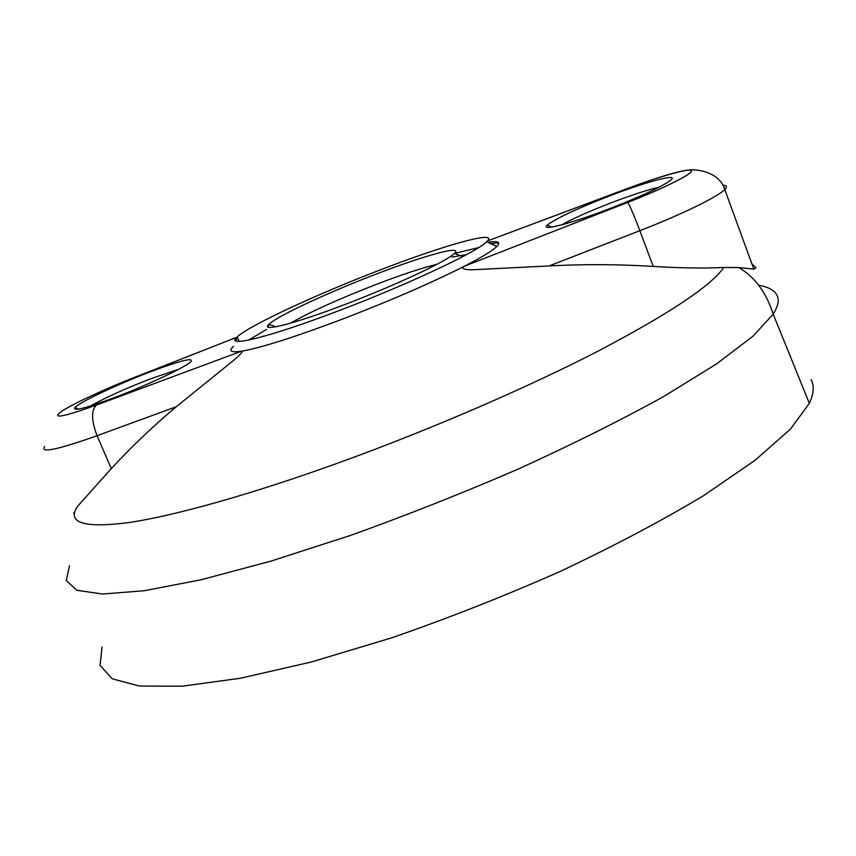 <?xml version="1.0" encoding="UTF-8"?>
<svg xmlns="http://www.w3.org/2000/svg" width="856" height="856" viewBox="0 0 856 856"><rect width="100%" height="100%" fill="white"/><g stroke="black" fill="none" stroke-linecap="round" stroke-linejoin="round"><path stroke-width="1.28" d="M290.43 323.215C310.214 311.862 339.201 298.776 377.389 283.957C402.866 274.241 422.693 267.703 436.881 264.344M454.418 253.472L478.793 247.544M345.76 304.18C294.496 323.857 259.7 332.588 268.923 324.37L269.554 323.771C279.045 315.233 328.757 292.228 375.581 274.327C424.298 255.484 463.984 244.527 454.354 253.451L453.669 254.061C445.163 261.979 394.734 285.562 345.76 304.18M452.064 257.025L466.413 254.681M248.561 340.1L266.58 329.453M262.428 336.686L263.134 336.023M90.415 406.001C105.481 397.601 125.564 388.528 150.688 378.769L178.786 369.236M115.507 397.195C85.846 408.226 72.321 411.683 74.932 407.542C79.64 402.16 117.689 384.226 149.918 371.964C180.573 360.483 194.194 357.08 190.792 361.778C185.388 367.203 147.981 384.89 115.507 397.195M561.793 224.818C573.135 218.473 589.784 211.058 611.73 202.594C631.717 195.008 647.521 189.882 659.109 187.218M608.092 209.26C570.021 223.876 540.157 231.452 547.219 225.181C555.49 218.665 576.259 208.928 609.525 195.949C646.826 181.547 679.782 172.784 670.783 180.167C661.945 186.726 641.058 196.431 608.092 209.26M811.103 379.55C814.388 385.831 813.81 393.76 809.348 403.347L790.484 429.07L755.153 460.239L703.589 495.635C661.645 520.833 613.859 546.085 560.252 571.423C504.569 596.043 448.341 618.192 391.577 637.87L311.242 662.02L240.279 678.273L182.285 686.191L139.335 686.073L112.083 678.744L100.056 665.347L101.992 647.125M751.857 263.723L755.944 267.821L753.826 269.126L738.856 267.554L723.748 267.468C704.092 268.431 680.584 268.089 653.235 266.43C618.492 264.247 583.792 264.087 549.135 265.938L639.849 230.681C681.783 214.46 718.045 196.72 724.754 189.476C727.354 186.779 726.733 185.345 722.892 185.164M176.261 406.739L227.632 365.245C234.02 360.141 244.591 351.442 241.52 351.195L96.375 405.091C91.1 410.377 91.335 420.585 97.07 435.704L176.261 406.739C152.924 426.32 131.268 446.939 111.301 468.617L77.243 506.699C66.832 523.102 84.241 528.355 129.481 522.47C175.919 515.483 253.879 493.623 343.245 461.149C432.59 428.631 528.099 387.244 598.537 350.885C669.553 313.531 711.293 285.733 723.748 267.468M233.592 346.305C228.263 351.12 230.906 352.758 241.52 351.195C260.695 347.921 294.111 337.328 341.769 319.395C390.347 300.724 431.221 282.994 464.412 266.205C459.79 268.891 466.081 269.854 472.512 269.768L549.135 265.938M489.001 242.141C498.256 240.793 500.888 242.216 496.876 246.421C492.596 250.68 481.768 257.281 464.412 266.205L627.683 202.423C662.341 189.048 694.334 173.04 691.295 170.836C691.338 167.444 659.195 176.496 627.726 188.438L488.401 240.611L628.154 188.234M488.188 240.065L486.336 242.109C476.204 252.306 407.37 284.684 339.95 310.268C269.362 337.328 223.544 348.424 237.251 336.879L238.599 335.723C253.504 323.493 318.956 293.394 380.171 269.95C441.621 246.186 494.394 230.949 488.188 240.065M498.641 242.837L490.713 243.596M758.651 285.187C767.982 286.856 774.027 290.088 776.788 294.881C779.463 299.675 778.265 306.084 773.193 314.141L752.895 336.29L716.247 364.11L663.571 396.606C620.996 420.135 572.771 444.189 518.907 468.767C463.096 492.928 406.953 515.141 350.489 535.417L270.86 561.151L200.925 579.801L144.183 590.736L102.624 594.032L76.826 590.298L66.233 580.486L69.539 565.709M135.152 377.111L237.337 337.071L135.152 377.111C104.839 388.977 71.626 404.428 60.851 411.843C51.531 419.162 63.365 416.915 96.375 405.091M135.944 376.758L135.248 377.036M44.651 446.532C39.858 453.413 57.331 449.807 97.07 435.704L111.301 468.617M627.726 188.438L627.769 188.374C654.123 178.594 681.205 169.659 692.386 169.809C694.805 169.788 718.708 170.494 724.754 189.476L753.826 269.126M627.683 202.423C629.663 205.151 633.718 214.567 639.849 230.681L653.235 266.43M276.007 326.778L268.923 324.37M454.354 253.451L462.978 256.511M269.201 324.456L267.907 326.917M78.645 409.072L74.932 407.542M551.435 227.118L547.219 225.181M738.856 267.554C754.864 277.034 766.313 292.559 773.193 314.141L809.348 403.347M486.711 241.767L496.876 246.421M237.369 337.168L235.817 340.923M239.134 341.405L237.251 336.879M74.44 514.595L73.669 512.819"/></g></svg>

